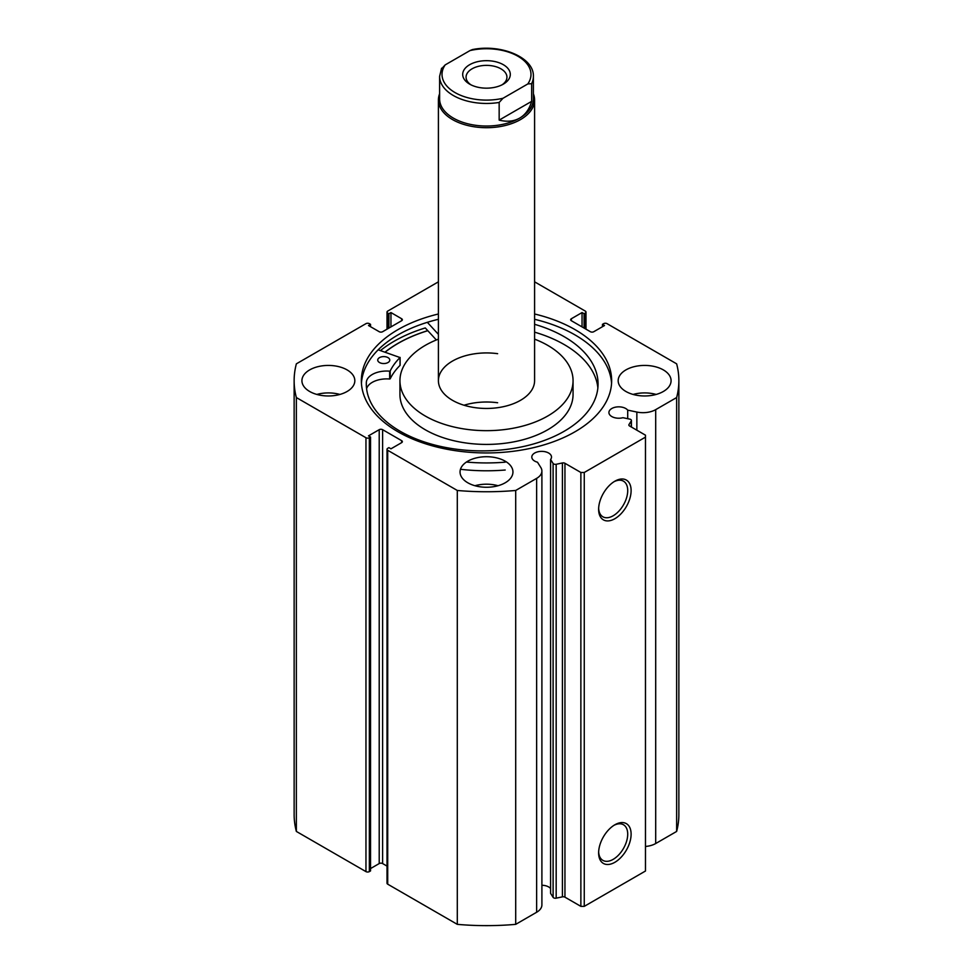 <?xml version="1.0" encoding="UTF-8"?>
<svg xmlns="http://www.w3.org/2000/svg" width="973" height="973" viewBox="0 0 973 973"><rect width="100%" height="100%" fill="white"/><g stroke="black" fill="none" stroke-linecap="round" stroke-linejoin="round"><path stroke-width="1.46" d="M503.333 84.14L503.333 84.14A23.802 13.744 0 0 0 503.333 64.705A23.802 13.744 0 0 0 469.667 64.705A23.802 13.744 0 0 0 469.667 84.14A23.802 13.744 0 0 0 503.333 84.14M470.944 84.821A20.433 11.798 180 0 1 466.067 77.171A20.433 11.798 180 0 1 472.051 68.828A20.433 11.798 180 0 1 494.32 66.273A20.433 11.798 180 0 1 506.933 77.171A20.433 11.798 180 0 1 502.056 84.821M519.655 118.11A46.886 27.074 180 0 1 468.56 123.972A46.886 27.074 180 0 1 439.614 98.966L439.614 76.38A46.886 27.074 0 0 0 499.161 102.445L499.161 120.117C507.018 122.063 513.853 121.394 519.655 118.11C525.408 114.717 529.397 109.146 531.647 101.362L531.647 83.69A46.886 27.074 0 0 0 533.386 76.38L533.386 98.966A46.886 27.074 180 0 1 519.655 118.11M533.386 93.773A48.091 27.767 180 0 1 534.591 99.939A48.091 27.767 180 0 1 520.506 119.582A48.091 27.767 180 0 1 468.098 125.59A48.091 27.767 180 0 1 438.409 99.939A48.091 27.767 180 0 1 439.614 93.773M499.161 102.445L502.992 98.273A44.478 25.687 180 0 1 455.048 92.581A44.478 25.687 180 0 1 445.184 64.899L470.008 50.572A44.478 25.687 180 0 1 517.952 56.264A44.478 25.687 180 0 1 527.816 83.946L531.647 83.69M533.386 76.38C534.189 57.298 500.791 43.712 472.392 49.587L470.008 50.572M445.184 64.899L441.353 69.071M499.161 120.117L531.647 101.362M502.992 98.273L527.816 83.946M378.169 349.806L400.037 357.553A100.024 57.748 0 0 0 390.197 370.968L389.662 371.163A20.372 11.761 0 0 0 366.359 382.024L366.347 385.928M379.421 362.479A6.008 3.466 180 0 1 377.743 360.083A6.008 3.466 180 0 1 381.513 356.86A6.008 3.466 180 0 1 388.105 357.675A6.008 3.466 180 0 1 389.772 360.083A6.008 3.466 180 0 1 386.001 363.294A6.008 3.466 180 0 1 379.421 362.479M366.359 386.232L366.347 382.024A115.884 66.906 0 0 0 366.298 383.982A115.884 66.906 0 0 0 398.492 430.261A115.884 66.906 0 0 0 525.384 446.072A115.884 66.906 0 0 0 598.067 383.982A115.884 66.906 0 0 0 565.872 337.692A115.884 66.906 0 0 0 534.591 324.301M597.872 387.911A115.884 66.906 0 0 0 565.872 345.549A115.884 66.906 0 0 0 534.591 332.158M505.206 462.163A132.243 76.356 180 0 1 466.408 462.053M505.206 470.02A132.243 76.356 180 0 1 460.46 469.29M436.342 339.966L425.274 327.937A130.443 75.31 0 0 0 380.455 350.584M438.409 334.359L427.329 322.318M400.037 365.118L400.037 365.398A100.024 57.748 0 0 0 390.197 378.813L389.662 379.02A20.372 11.761 0 0 0 366.59 388.738M631.27 426.977L631.27 420.92A2.408 1.387 0 0 0 631.416 420.445A2.408 1.387 0 0 0 630.711 419.46A2.408 1.387 0 0 0 629.835 419.144L622.939 417.697A9.864 5.692 0 0 1 611.798 416.553A9.864 5.692 0 0 1 608.916 412.54A9.864 5.692 0 0 1 614.997 407.273A9.864 5.692 0 0 1 625.736 408.514A9.864 5.692 0 0 1 627.707 410.132L627.707 418.694M541.9 885.26A9.864 5.692 180 0 1 548.626 886.926A9.864 5.692 180 0 1 550.584 888.544M401.654 442.63L401.654 440.672A2.408 1.387 180 0 1 402.36 441.657A2.408 1.387 180 0 1 401.654 442.63L390.951 448.821L388.908 447.641L387.716 448.322A2.408 1.387 0 0 0 387.011 449.307A2.408 1.387 0 0 0 387.716 450.292L457.298 490.465A192.362 111.056 0 0 0 515.702 490.465L536.634 478.375A17.952 10.362 0 0 0 541.9 471.041A17.952 10.362 0 0 0 540.818 467.502L537.485 462.211A9.864 5.692 180 0 1 534.676 461.08A9.864 5.692 180 0 1 531.793 457.055A9.864 5.692 180 0 1 537.874 451.8A9.864 5.692 180 0 1 548.626 453.029A9.864 5.692 180 0 1 551.509 457.055A9.864 5.692 180 0 1 550.584 459.463L550.584 893.348L553.102 897.325L553.102 463.44A2.408 1.387 0 0 0 556.179 464.279L562.418 462.966A2.408 1.387 180 0 1 564.948 463.282L580.869 472.477L584.262 472.477L645.476 437.132L645.476 435.174L629.555 425.979A2.408 1.387 180 0 1 628.85 425.006A2.408 1.387 180 0 1 628.996 424.532L628.996 425.481M614.863 824.776L614.863 824.776A22.975 13.269 -60 0 1 631.112 834.153A22.975 13.269 -60 0 1 614.863 862.297A22.975 13.269 -60 0 1 598.626 852.92A22.975 13.269 -60 0 1 614.863 824.776L614.863 824.776M598.65 851.898A20.579 11.883 120 0 0 602.883 860.375A20.579 11.883 120 0 0 613.172 859.354A20.579 11.883 120 0 0 626.612 841.219A20.579 11.883 120 0 0 623.45 824.739A20.579 11.883 120 0 0 613.999 825.311M614.863 481.197L614.863 481.197A22.975 13.269 -60 0 1 631.112 490.587A22.975 13.269 -60 0 1 614.863 518.718A22.975 13.269 -60 0 1 598.626 509.341A22.975 13.269 -60 0 1 614.863 481.197L614.863 481.197M598.65 508.32A20.579 11.883 120 0 0 602.883 516.797A20.579 11.883 120 0 0 613.172 515.775A20.579 11.883 120 0 0 626.612 497.653A20.579 11.883 120 0 0 623.45 481.161A20.579 11.883 120 0 0 613.999 481.732M611.567 383.35A125.152 72.257 0 0 0 574.994 334.907A125.152 72.257 0 0 0 534.591 319.29M438.409 313.987A125.152 72.257 0 0 0 361.348 380.698A125.152 72.257 0 0 0 398.006 431.793A125.152 72.257 0 0 0 534.396 447.446A125.152 72.257 0 0 0 611.652 380.698A125.152 72.257 0 0 0 574.994 329.604A125.152 72.257 0 0 0 534.591 313.987M347.081 369.898A26.453 15.276 0 0 0 318.256 366.59A26.453 15.276 0 0 0 301.922 380.698A26.453 15.276 0 0 0 309.669 391.487A26.453 15.276 0 0 0 338.495 394.807A26.453 15.276 0 0 0 354.829 380.698A26.453 15.276 0 0 0 347.081 369.898M339.905 394.442A26.453 15.276 0 0 0 316.845 394.442M505.206 461.19A26.453 15.276 0 0 0 476.381 457.882A26.453 15.276 0 0 0 460.047 471.99A26.453 15.276 0 0 0 467.794 482.778A26.453 15.276 0 0 0 496.619 486.099A26.453 15.276 0 0 0 512.953 471.99A26.453 15.276 0 0 0 505.206 461.19M498.03 485.722A26.453 15.276 0 0 0 474.97 485.722M663.331 369.898A26.453 15.276 0 0 0 634.505 366.59A26.453 15.276 0 0 0 618.171 380.698A26.453 15.276 0 0 0 625.919 391.487A26.453 15.276 0 0 0 654.744 394.807A26.453 15.276 0 0 0 671.078 380.698A26.453 15.276 0 0 0 663.331 369.898M656.155 394.442A26.453 15.276 0 0 0 633.095 394.442M585.284 328.765L585.284 313.063A2.408 1.387 0 0 0 585.989 312.078A2.408 1.387 0 0 0 585.284 311.092L534.591 281.829M438.409 281.829L387.716 311.092A2.408 1.387 0 0 0 387.011 312.078A2.408 1.387 0 0 0 387.716 313.063L387.716 328.765M401.654 318.755A2.408 1.387 180 0 1 402.36 319.74A2.408 1.387 180 0 1 401.654 320.713L401.654 318.755L390.951 312.564L388.908 313.744L387.716 313.063M365.957 437.728A2.408 1.387 0 0 0 369.351 437.728L369.351 871.613A2.408 1.387 180 0 1 365.957 871.613L365.957 437.728L296.364 397.556A192.362 111.056 0 0 1 294.138 380.698A192.362 111.056 0 0 1 296.364 363.829L365.957 323.656A2.408 1.387 0 0 1 369.351 323.656L370.543 324.35L368.499 325.529L379.215 331.708A2.408 1.387 180 0 0 382.62 331.708L401.654 320.713M379.215 429.677A2.408 1.387 180 0 1 382.62 429.677L382.62 863.562A2.408 1.387 0 0 0 379.215 863.562L379.215 429.677L368.499 435.855L370.543 437.035L369.351 437.728M401.654 440.672L382.62 429.677M550.584 459.463L553.102 463.44M631.27 420.92L628.996 424.532M655.693 409.645L655.693 843.53L676.636 831.441L676.636 397.556L655.693 409.645A17.952 10.362 180 0 1 636.853 412.053L627.707 410.132M676.636 397.556A192.362 111.056 0 0 0 678.862 380.698A192.362 111.056 0 0 0 676.636 363.829L607.043 323.656A2.408 1.387 0 0 0 603.649 323.656L602.457 324.35L604.501 325.529L593.785 331.708A2.408 1.387 180 0 1 590.38 331.708L571.346 320.713A2.408 1.387 180 0 1 570.64 319.74A2.408 1.387 180 0 1 571.346 318.755L571.346 320.713M585.284 313.063L584.092 313.744L582.049 312.564L571.346 318.755M676.636 831.441A192.362 111.056 0 0 0 678.862 814.583L678.862 380.698M655.693 843.53A17.952 10.362 180 0 1 645.476 846.461M584.262 472.477L584.262 906.362L645.476 871.017L645.476 437.132M584.262 906.362L580.869 906.362L580.869 472.477M564.948 463.282L564.948 897.167L580.869 906.362M564.948 897.167A2.408 1.387 0 0 0 562.418 896.851L562.418 462.966M556.179 464.279L556.179 898.164L562.418 896.851M556.179 898.164A2.408 1.387 180 0 1 553.102 897.325M387.716 450.292L387.716 884.177L457.298 924.35A192.362 111.056 0 0 0 515.702 924.35L536.634 912.26A17.952 10.362 0 0 0 541.9 904.926L541.9 471.041M387.716 884.177A2.408 1.387 180 0 1 387.011 883.192L387.011 449.307M382.62 863.562L387.011 866.104M370.543 868.573L379.215 863.562M369.351 871.613L370.543 870.92L370.543 437.035M294.138 380.698L294.138 814.583A192.362 111.056 0 0 0 296.364 831.441L365.957 871.613M296.364 397.556L296.364 831.441M457.298 924.35L457.298 490.465M515.702 490.465L515.702 924.35M602.457 326.709L602.457 324.35M582.049 326.904L582.049 312.564M584.092 328.083L584.092 313.744M388.908 328.083L388.908 313.744M390.951 326.904L390.951 312.564M370.543 326.709L370.543 324.35M438.409 319.29A125.152 72.257 0 0 0 361.433 383.35M427.755 330.638A125.152 72.257 0 0 0 385.028 352.141M497.629 353.686A48.091 27.767 0 0 0 438.409 380.698A48.091 27.767 0 0 0 475.371 407.699A48.091 27.767 0 0 0 534.591 380.698L534.591 99.939M497.629 402.761A48.091 27.767 0 0 0 464.012 405.23M438.409 339.139A86.561 49.976 0 0 0 399.939 380.698L399.939 394.442A86.561 49.976 0 0 0 466.481 443.056A86.561 49.976 0 0 0 573.061 394.442L573.061 380.698A86.561 49.976 0 0 0 534.591 339.139M399.939 380.698A86.561 49.976 0 0 0 466.481 429.312A86.561 49.976 0 0 0 573.061 380.698M427.804 330.698A125.031 72.184 0 0 0 385.138 352.177M390.197 370.968L390.197 378.813M400.037 357.553L400.037 365.398M389.662 371.163L389.662 379.02M536.634 478.375L536.634 912.26M636.853 412.053L636.853 430.2M438.409 380.698L438.409 99.939M441.596 68.219L439.614 76.38M400.098 357.407L400.098 365.264M387.011 329.166L387.011 312.078M585.989 312.078L585.989 329.166M631.416 420.445L631.416 427.05"/></g></svg>
